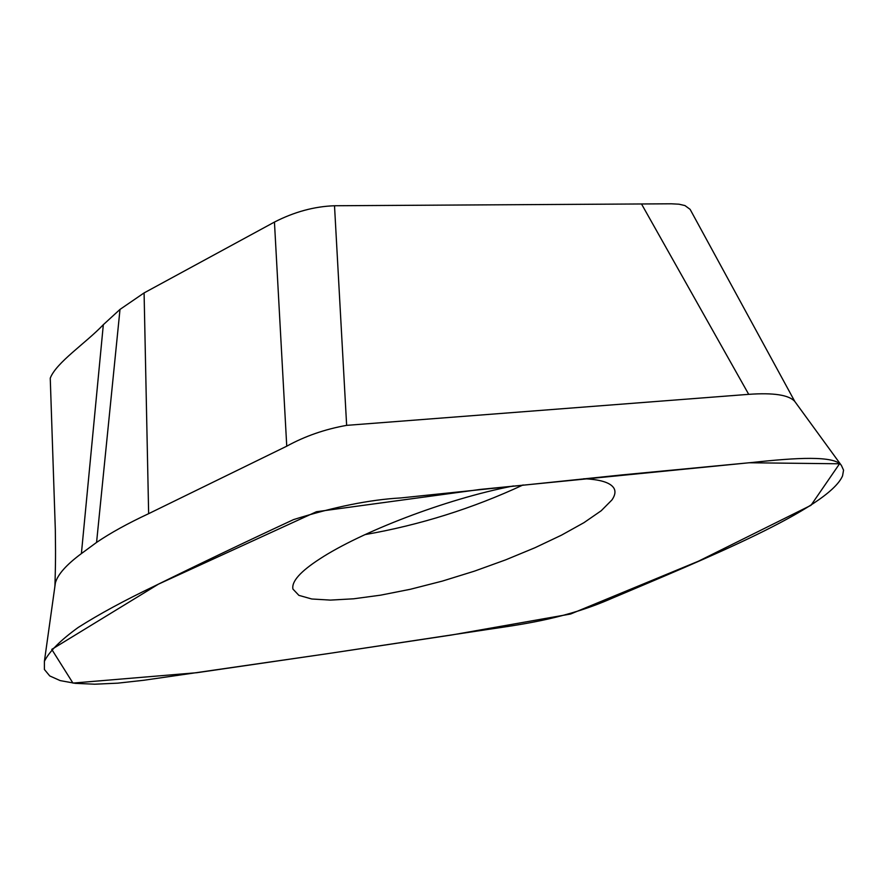 <?xml version="1.0" encoding="UTF-8"?>
<svg xmlns="http://www.w3.org/2000/svg" width="888" height="888" viewBox="0 0 888 888"><rect width="100%" height="100%" fill="white"/><g stroke="black" fill="none" stroke-linecap="round" stroke-linejoin="round"><path stroke-width="1.33" d="M346.642 425.363C324.941 429.226 304.973 436.163 286.746 446.187L148.64 513.675C127.706 523.454 110.345 533.044 96.57 542.424L81.396 553.59C66.445 564.69 57.776 574.425 55.4 582.806L54.967 584.837C55.911 553.169 55.411 545.154 55.322 529.692L50.25 378.166C56.277 362.448 85.87 343.09 103.33 324.686L120.002 309.413L144.089 292.918L274.448 222.078C294.305 211.888 314.33 206.449 334.51 205.75L671.317 203.796L678.987 204.196L684.937 205.561L690.109 209.346L794.816 401.498C789.055 394.971 773.692 392.585 748.728 394.339L346.642 425.363L334.51 205.75M286.746 446.187L274.448 222.078M148.64 513.675L144.089 292.918M96.57 542.424L120.002 309.413M54.967 584.837L54.79 587.257M748.717 394.35L641.525 203.996M328.715 653.501L143.912 680.252L117.738 683.161L94.661 684.204L75.291 683.349L60.173 680.596L49.75 675.946L44.4 669.485L44.4 661.305C49.262 651.503 60.539 640.215 78.233 627.439C99.101 614.174 124.509 600.388 154.457 586.091C198.213 564.524 244.566 542.357 293.517 519.613C334.01 506.882 369.83 499.655 400.954 497.924L622.199 474.891L753.08 462.393C795.437 457.775 834.653 455.3 841.391 465.423L843.556 470.152L842.557 475.857C828.604 508.613 703.54 559.473 611.732 598.412C566.766 618.148 525.574 623.909 488.866 629.292L328.715 653.501L451.337 635.053L570.584 614.019L698.534 561.161L810.988 505.305L839.549 463.78L749.183 462.759L480.275 489.421L316.428 511.732L158.43 584.16L51.759 649.383L72.938 683.083L196.859 672.704L328.715 653.501M513.419 485.947C444.377 499.278 360.095 532.556 320.057 558.73C300.455 571.395 291.419 581.518 292.94 589.088L298.89 595.36L311.766 598.989L330.38 600.099L353.635 598.801L380.586 595.171L410.4 589.266L442.302 581.107L474.492 571.128L505.705 559.84L535.031 547.707L561.471 535.164L583.949 522.666L601.231 510.733L611.976 499.911C615.206 495.171 615.806 491.175 613.763 487.945C610.167 482.517 600.155 479.442 583.749 478.732M81.396 553.59L103.33 324.686M523.11 484.937C472.505 508.48 419.824 525.03 365.057 534.598M44.4 661.305L55.4 582.806M841.391 465.423L794.816 401.498"/></g></svg>
